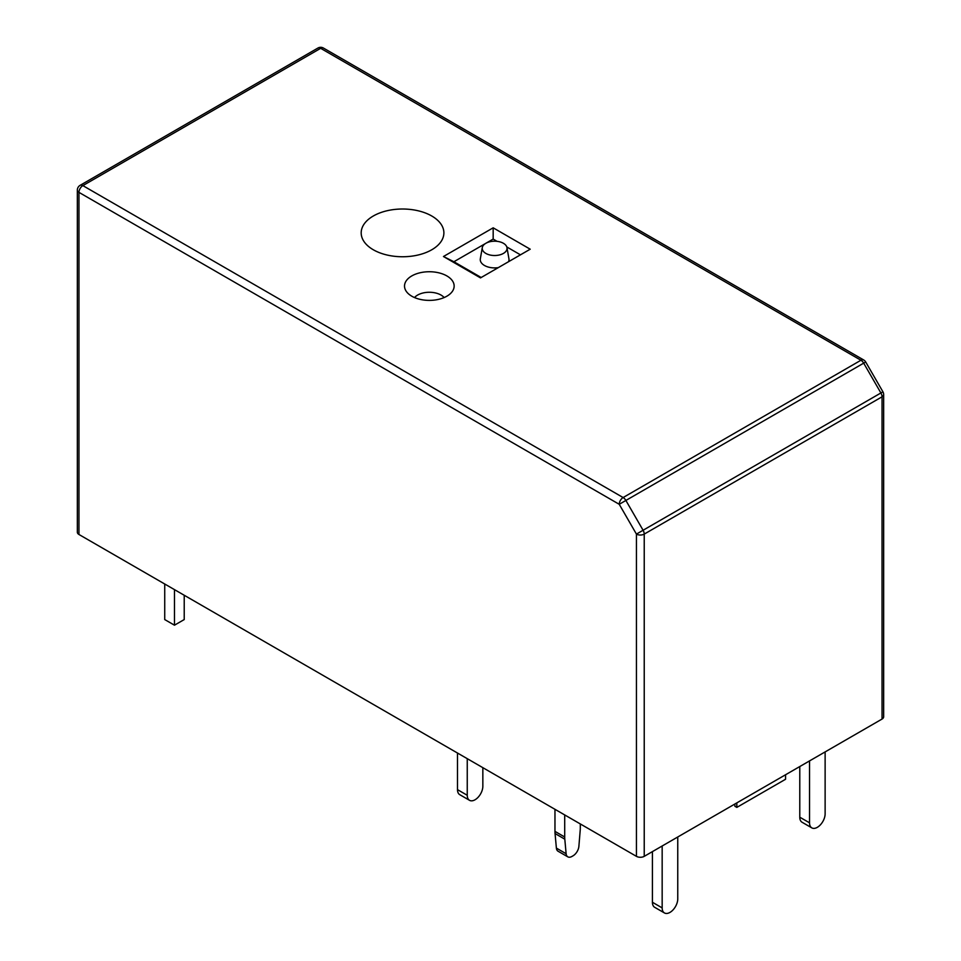 <?xml version="1.0" encoding="UTF-8"?>
<svg xmlns="http://www.w3.org/2000/svg" width="961" height="961" viewBox="0 0 961 961"><rect width="100%" height="100%" fill="white"/><g stroke="black" fill="none" stroke-linecap="round" stroke-linejoin="round"><path stroke-width="1.44" d="M644.23 856.347L882.042 719.056L882.042 396.809L644.23 534.1L644.23 856.347A5.514 3.183 180 0 1 636.434 856.347L636.434 534.1L882.919 391.8A5.514 5.514 0 0 1 883.652 394.551A5.514 3.183 180 0 1 882.042 396.809A5.514 3.183 -120 0 0 880.901 392.965L863.687 363.15L865.705 361.985L882.919 391.8M323.425 48.05L863.687 359.967A5.514 3.183 -60 0 0 860.936 360.243L320.662 48.326A5.514 3.183 120 0 1 323.425 48.05A5.514 5.514 0 0 0 317.911 48.05A5.514 3.183 60 0 1 320.662 48.326L82.862 185.617L623.124 497.546L860.936 360.243A5.514 3.183 -120 0 1 863.687 363.15L625.887 500.453A5.514 3.183 -120 0 0 623.124 497.546A5.514 3.183 -60 0 0 619.232 504.297L625.887 500.453L643.089 530.256A5.514 3.183 -120 0 1 644.23 534.1A5.514 3.183 180 0 1 636.434 534.1L619.232 504.297L78.958 192.368L78.958 534.484L636.434 856.347M78.958 534.484A5.514 3.183 180 0 1 77.348 532.238L77.348 190.122A5.514 3.183 180 0 0 78.958 192.368A5.514 3.183 -60 0 1 82.862 185.617A5.514 3.183 60 0 0 80.099 185.341L317.911 48.05M883.652 394.551L883.652 716.798A5.514 3.183 180 0 1 882.042 719.056M485.81 243.325L453.904 261.74L481.197 277.501M520.454 254.833L506.795 246.941M497.089 241.343L493.173 239.073L485.906 243.265M498.266 267.639A14.379 8.301 180 0 1 480.332 258.773L482.29 247.638A12.409 7.159 0 0 0 494.627 255.518A12.409 7.159 0 0 0 506.976 247.638A12.409 7.159 0 0 0 498.795 241.607A12.409 7.159 0 0 0 485.858 243.289A12.409 7.159 0 0 0 482.29 247.638M506.976 247.638L508.934 258.773A14.379 8.301 180 0 1 508.537 261.716M493.173 227.817L443.465 256.515L480.5 277.897L530.208 249.199L493.173 227.817L493.173 239.073M373.288 216.009A41.347 23.869 180 0 1 437.507 220.153A41.347 23.869 180 0 1 416.305 255.398A41.347 23.869 180 0 1 388.749 255.386A41.347 23.869 180 0 1 373.288 216.009M411.788 275.927A24.806 14.319 0 0 0 405.686 290.402A24.806 14.319 0 0 0 446.877 296.192A24.806 14.319 0 0 0 452.979 290.402A24.806 14.319 0 0 0 442.228 273.825A24.806 14.319 0 0 0 411.788 275.927M443.465 256.515L453.904 261.74M444.138 297.55A16.541 9.55 0 0 0 429.339 292.264A16.541 9.55 0 0 0 414.527 297.55M164.727 584.012L164.727 619.569L174.47 625.191L174.47 589.634M174.47 625.191L184.224 619.569L184.224 595.255M469.533 800.321L459.778 794.687A11.027 6.367 -60 0 1 457.496 789.642L467.25 795.276A11.027 6.367 120 0 0 469.533 800.321A11.027 6.367 120 0 0 478.025 797.366A11.027 6.367 120 0 0 482.842 786.266L482.842 767.671M457.496 753.04L457.496 789.642M467.25 758.661L467.25 795.276M662.165 845.992L662.165 907.905A11.027 6.367 120 0 0 664.447 912.95A11.027 6.367 120 0 0 672.952 909.995A11.027 6.367 120 0 0 677.757 898.895L677.757 836.995M652.423 851.626L652.423 902.271L662.165 907.905M664.447 912.95L654.705 907.328A11.027 6.367 -60 0 1 652.423 902.271M811.817 827.877L802.063 822.244A11.027 6.367 -60 0 1 799.78 817.198L809.534 822.82A11.027 6.367 120 0 0 811.817 827.877A11.027 6.367 120 0 0 820.31 824.922A11.027 6.367 120 0 0 825.127 813.823L825.127 751.91M809.534 822.82L809.534 760.92M799.78 817.198L799.78 766.542M734.877 804.021L734.877 806.267L736.823 807.396L785.557 779.263L785.557 774.758M736.823 807.396L736.823 802.891M567.819 856.852L558.065 851.23A8.265 4.769 -60 0 1 556.383 848.095L555.062 833.547A27.569 15.917 -60 0 1 554.965 831.373L564.708 836.995A27.569 15.917 120 0 0 564.804 839.181L566.125 853.728A8.265 4.769 120 0 0 567.819 856.852A8.265 4.769 120 0 0 571.951 856.443L573.056 855.807A8.265 4.769 120 0 0 578.882 846.365L580.204 830.292A27.569 15.917 120 0 0 580.3 827.986L580.3 823.937M554.965 809.306L554.965 831.373M564.708 814.928L564.708 836.995M556.383 848.095L566.125 853.728M564.804 839.181L555.062 833.547M865.705 361.985A5.514 5.514 0 0 0 863.687 359.967M80.099 185.341A5.514 5.514 0 0 0 77.348 190.122"/></g></svg>

